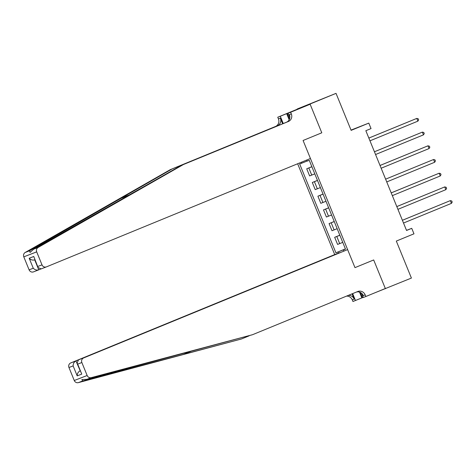 <?xml version="1.0" encoding="UTF-8"?>
<svg xmlns="http://www.w3.org/2000/svg" width="476" height="476" viewBox="0 0 476 476"><rect width="100%" height="100%" fill="white"/><g stroke="black" fill="none" stroke-linecap="round" stroke-linejoin="round"><path stroke-width="0.71" d="M297.655 163.762L334.723 254.595L70.734 362.944L75.946 360.927L80.224 370.822M297.155 109.016L310.138 104.244L321.788 132.798L310.049 104.024L297.155 109.016L336.032 93.361L351.127 130.359L368.799 123.105L351.02 130.097M374.511 292.954L411.407 278.067L396.312 241.07L413.977 233.817L411.74 228.337L406.516 230.36L403.523 223.03M310.049 104.024L336.032 93.361M369.959 140.825L417.892 121.148L416.78 118.411L368.84 138.082L365.848 130.716L406.546 230.467L411.74 228.337M385.423 288.73L373.684 259.955L354.977 267.631L303.081 140.48L310.441 158.508L46.458 266.863A3.552 3.368 68.8 0 1 41.995 264.852L36.694 251.863L23.8 256.856A3.552 3.368 -111.2 0 1 25.204 252.47L170.235 169.682L275.467 126.491A5.92 5.617 68.8 0 0 278.424 118.875L277.752 117.233L297.244 109.236M307.115 161.037L299.672 164.012L335.907 252.804L345.409 248.9M301.778 163.197L301.385 162.227M306.711 160.043L307.145 161.12L309.257 160.299L345.493 249.091L343.38 249.906L343.85 251.06M338.484 253.137L338.014 251.982L335.907 252.804M365.836 130.716L371.036 128.585L368.799 123.105M321.788 132.798L303.081 140.48L321.788 132.798M403.511 223.036L451.444 203.365L450.326 200.622L402.387 220.281L397.93 209.333M397.918 209.333L445.851 189.662L444.733 186.919L396.8 206.596L392.343 195.63L440.264 175.959L439.146 173.216L391.201 192.875L386.75 181.927L434.671 162.256L433.553 159.514L385.614 179.172L433.553 159.514L434.975 159.882L435.427 160.983L434.671 162.256M385.625 179.166L381.157 168.224L429.078 148.554L427.96 145.817L380.021 165.47L375.564 154.521L423.485 134.851L422.367 132.114L374.428 151.767L369.971 140.819M345.439 248.972L343.601 249.817M311.887 166.749L306.722 168.796L311.863 166.683M342.756 242.385L337.585 244.432L334.682 237.31L339.822 235.198M337.163 228.688L331.998 230.729L329.089 223.607L334.229 221.495M331.57 214.985L326.405 217.026L323.496 209.904L328.636 207.792M325.983 201.283L320.812 203.323L317.903 196.201L323.043 194.089M320.39 187.58L315.219 189.621L312.315 182.498L317.456 180.386M314.797 173.877L309.626 175.924L306.722 168.796M317.48 180.452L312.315 182.498M323.073 194.154L317.903 196.201M328.666 207.857L323.496 209.904M334.253 221.56L329.089 223.607M339.846 235.263L334.682 237.31M338.014 251.982L343.565 249.739M345.463 249.025L343.38 249.906M368.835 138.064L416.78 118.411L418.202 118.78L418.648 119.875L417.892 121.148M170.235 169.682L172.145 168.944L29.607 250.769L30.036 252.429L33.701 249.18L181.225 165.428L286.451 122.237A5.92 5.617 68.8 0 0 289.414 114.627L291.324 113.889L290.652 112.241L310.138 104.244M181.225 165.428L288.361 121.499A5.92 5.617 68.8 0 0 291.324 113.889M282.643 123.802L280.334 118.137A5.92 5.617 68.8 0 1 277.377 125.753L172.145 168.944M38.651 269.88L33.558 271.85A3.552 3.368 -111.2 0 1 29.101 269.844L23.8 256.856M33.701 249.18L38.098 247.478L183.129 164.69M289.176 119.768L286.671 113.633L287.23 113.413L289.515 119.012M289.854 117.459L288.123 113.223L297.078 109.534L287.23 113.413M288.123 113.223L290.652 112.241M277.752 117.233L280.281 116.257L283.262 123.552M286.671 113.633L280.281 116.257M40.698 269.047L38.77 269.838C36.735 270.422 34.903 269.892 33.266 268.232L29.197 258.254C30.833 259.914 32.665 260.449 34.7 259.86L38.77 269.838L33.498 271.873M38.098 247.478A3.552 3.368 68.8 0 0 36.694 251.863M29.197 258.254L33.76 256.487L38.086 267.566L41.186 268.904L46.333 266.911M33.76 256.487L38.086 267.566M252.512 334.711L357.744 291.514A5.92 5.617 -111.2 0 1 357.845 291.479A5.92 5.617 -111.2 0 1 365.175 294.864L365.848 296.506L385.334 288.51L373.684 259.955L354.977 267.631L347.617 249.602L83.627 357.952A3.552 3.368 68.8 0 0 81.854 362.522L87.156 375.51A3.552 3.368 68.8 0 0 91.219 377.652L252.512 334.711L86.822 379.354L81.848 379.556L82.729 380.937L183.397 354.436L241.528 338.96L249.126 335.842M339.953 252.625L75.946 360.927C74.083 361.933 73.143 363.593 73.126 365.901L68.96 367.514L74.256 380.497L87.156 375.51M339.929 252.577L334.723 254.595M241.528 338.96L78.326 382.639A3.552 3.368 -111.2 0 1 74.256 380.497M363.259 297.339L352.954 301.498L352.282 299.856A5.92 5.617 -111.2 0 0 346.534 296.12M365.848 296.506L363.319 297.488L361.599 293.27M347.617 249.602L83.627 357.952M352.044 293.859L354.192 299.118L352.282 299.856M352.656 293.603L355.477 300.523M68.96 367.514A3.552 3.368 -111.2 0 1 70.734 362.944M356.464 292.044A5.92 5.617 -111.2 0 1 363.271 295.602L365.175 294.864M348.307 295.388A5.92 5.617 -111.2 0 1 354.192 299.118M361.873 297.899L359.505 292.103M360.272 292.401L362.426 297.684M80.218 370.822L80.016 370.905C78.153 371.911 77.213 373.565 77.195 375.873L73.126 365.901M81.854 362.522L77.689 364.134L77.094 363.158L78.421 359.969M77.689 364.134L81.759 374.112L77.094 363.158M374.433 151.784L422.367 132.114L423.795 132.483L424.241 133.577L423.485 134.851M380.026 165.487L427.96 145.817L429.388 146.186L429.834 147.28L429.078 148.554M391.212 192.893L439.146 173.216L440.568 173.585L441.014 174.686L440.264 175.959M396.794 206.578L444.733 186.919L446.161 187.288L446.607 188.383L445.851 189.662M402.393 220.299L450.326 200.622L451.754 200.991L452.2 202.086L451.444 203.365M311.738 175.103L308.829 167.98M317.331 188.805L314.422 181.683M322.918 202.508L320.015 195.386M328.511 216.211L325.602 209.089M334.104 229.914L331.195 222.786M339.697 243.617L336.788 236.489M119.875 198.778L130.281 194.505M286.451 122.237L288.361 121.499M277.377 125.753L275.467 126.491M29.101 269.844L33.266 268.232M37.83 266.465L41.995 264.852M25.204 252.47L29.607 250.769M280.334 118.137L278.424 118.875M183.397 354.436L191.001 351.318M81.759 374.112L77.195 375.873M91.219 377.652L86.822 379.354M82.729 380.937L78.326 382.639M41.186 268.904L46.398 266.887"/></g></svg>
